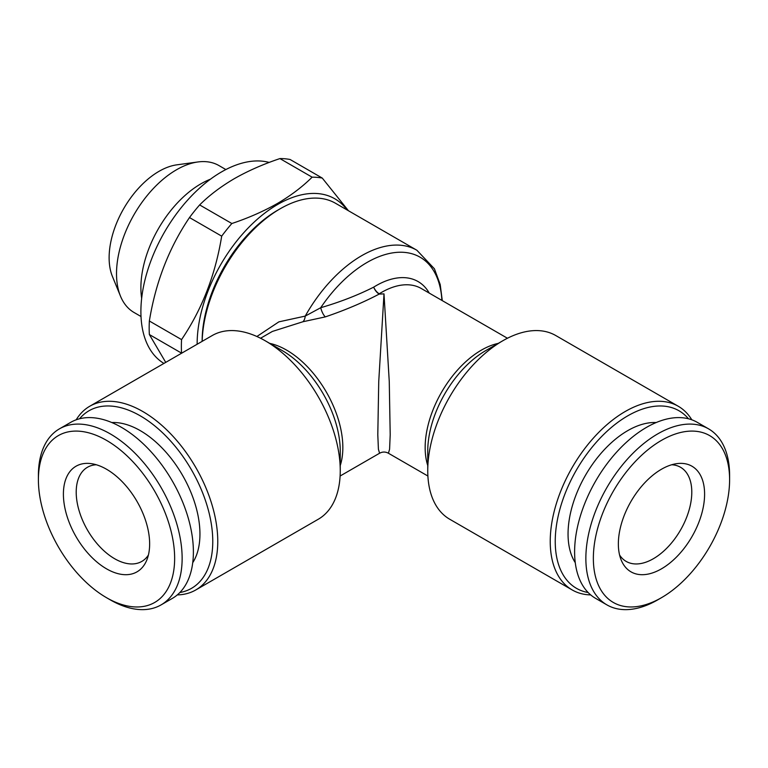 <?xml version="1.0" encoding="UTF-8"?>
<svg xmlns="http://www.w3.org/2000/svg" width="768" height="768" viewBox="0 0 768 768"><rect width="100%" height="100%" fill="white"/><g stroke="black" fill="none" stroke-linecap="round" stroke-linejoin="round"><path stroke-width="1.15" d="M202.176 341.347A110.477 63.782 -60 0 1 280.253 208.733L280.253 208.733A110.477 63.782 -60 0 1 335.491 203.261L416.88 250.243A110.477 63.782 -60 0 0 361.642 255.715A110.477 63.782 -60 0 0 305.232 316.099L320.717 307.718C340.128 302.035 357.792 295.171 373.69 287.136A83.962 48.48 -60 0 1 376.08 285.696A83.962 48.48 -60 0 1 429.283 293.126M256.886 336.499L278.88 321.85L305.232 316.099A8.842 4.579 -93.2 0 1 302.947 321.744L272.362 331.44L260.563 338.246M427.747 470.688L427.747 451.152A82.128 47.424 -60 0 1 485.818 350.554L502.742 340.79A106.061 61.229 120 0 0 427.747 470.688A106.061 61.229 120 0 0 449.712 519.235L572.208 589.958A106.061 61.229 -60 0 1 555.946 504.97A106.061 61.229 -60 0 1 625.229 411.504A106.061 61.229 -60 0 1 678.259 406.253A106.061 61.229 -60 0 1 691.805 419.798M340.253 470.688L340.253 451.152A82.128 47.424 60 0 0 282.182 350.554A82.128 47.424 60 0 1 282.182 350.554L265.258 340.79A106.061 61.229 60 0 1 340.253 470.688A106.061 61.229 60 0 1 318.288 519.235L195.792 589.958A106.061 61.229 60 0 1 177.293 594.912M379.584 453.235L378.413 449.261L377.798 434.736L378.739 381.514L384 293.885L389.261 381.514L390.202 434.736L389.587 449.261L388.416 453.235C385.469 451.661 382.531 451.661 379.584 453.235L340.109 476.026M507.437 338.246L421.258 288.49A79.546 45.926 -60 0 0 381.485 292.435A79.546 45.926 -60 0 0 379.229 293.789A8.842 4.896 -122 0 1 373.69 287.136A8.842 4.982 61.1 0 0 379.229 294.077L384 293.885L379.229 294.077C362.947 302.602 344.986 310.205 325.354 316.877L302.947 321.744M79.536 418.781A102.518 59.194 60 0 1 160.915 431.222A102.518 59.194 60 0 1 212.765 541.402A102.518 59.194 60 0 1 179.846 592.531M76.195 419.798A106.061 61.229 60 0 1 89.741 406.253A106.061 61.229 60 0 1 171.466 434.669A106.061 61.229 60 0 1 217.766 541.402A106.061 61.229 60 0 1 195.792 589.958M89.741 406.253L212.227 335.539A106.061 61.229 60 0 1 265.258 340.79L282.182 350.554M590.707 594.912A106.061 61.229 -60 0 1 572.208 589.958M588.154 592.531A102.518 59.194 -60 0 1 558.24 515.827A102.518 59.194 -60 0 1 627.734 415.843A102.518 59.194 -60 0 1 688.464 418.781M202.138 341.366L202.138 341.155A106.944 61.747 -60 0 1 277.757 210.173L280.253 208.733L277.757 210.173M197.136 344.246A114.01 65.827 -60 0 1 277.757 204.403A114.01 65.827 -60 0 1 347.078 209.952M231.85 223.517C248.4 217.987 263.587 211.306 277.402 203.472C290.822 195.6 302.4 186.835 312.125 177.178L279.926 158.582C263.184 164.198 247.997 170.88 234.374 178.627C220.81 186.605 209.232 195.37 199.642 204.931L231.85 223.517A128.15 73.987 -60 0 0 221.693 236.15L189.494 217.555C169.046 247.747 155.674 282.23 149.357 321.005L181.555 339.6C202.003 309.408 215.376 274.925 221.693 236.15M165.734 362.381L149.357 334.541L181.555 353.136A128.15 73.987 -60 0 1 181.555 339.6M149.357 334.541A128.15 73.987 -60 0 1 149.357 321.005M189.494 217.555A128.15 73.987 -60 0 1 199.642 204.931M163.93 363.418A114.01 65.827 -60 0 1 147.187 271.872A114.01 65.827 -60 0 1 221.51 171.926A114.01 65.827 -60 0 1 269.213 162.432M141.658 298.33A84.845 48.989 -60 0 1 200.89 183.83A84.845 48.989 -60 0 1 210.432 179.203M141.014 316.512L134.093 312.518A84.845 48.989 -60 0 1 120.47 296.122A84.845 48.989 -60 0 1 176.515 169.766A84.845 48.989 -60 0 1 197.923 161.962A84.845 48.989 -60 0 1 218.938 165.562L225.859 169.555M120.47 296.122L112.406 276.403A70.56 40.733 -60 0 1 159.014 171.331A70.56 40.733 -60 0 1 176.822 164.842L197.923 161.962M148.406 555.034A54.355 31.382 60 0 1 141.811 561.418A54.355 31.382 60 0 1 114.643 558.73A54.355 31.382 60 0 1 79.133 510.826A54.355 31.382 60 0 1 87.466 467.27A54.355 31.382 60 0 1 96.288 464.755M111.811 422.544A84.403 48.73 60 0 1 140.266 430.637A84.403 48.73 60 0 1 192.73 562.694M110.266 599.856L106.522 597.696A96.336 55.622 60 0 1 106.522 597.686A96.336 55.622 60 0 1 38.4 479.702A96.336 55.622 60 0 1 106.522 440.371A96.336 55.622 60 0 1 174.643 558.365A96.336 55.622 60 0 1 106.522 597.696L110.266 599.856A101.635 58.685 60 0 0 161.088 604.886L172.339 598.397A101.635 58.685 60 0 0 187.92 516.95A101.635 58.685 60 0 0 121.517 427.382A101.635 58.685 60 0 0 70.704 422.352L59.453 428.842A101.635 58.685 60 0 1 110.266 433.882A101.635 58.685 60 0 1 176.669 523.45A101.635 58.685 60 0 1 161.088 604.886M38.4 479.702L38.4 475.373A101.635 58.685 60 0 1 59.453 428.842M106.522 469.238A60.979 35.213 60 0 1 146.803 560.054A60.979 35.213 60 0 1 106.522 568.829A60.979 35.213 60 0 1 64.118 503.587A60.979 35.213 60 0 1 91.133 463.632A60.979 35.213 60 0 1 106.522 469.238M671.712 464.755A54.355 31.382 -60 0 1 680.534 467.27A54.355 31.382 -60 0 1 688.867 510.826A54.355 31.382 -60 0 1 653.357 558.73A54.355 31.382 -60 0 1 626.189 561.418A54.355 31.382 -60 0 1 619.594 555.034M575.27 562.694A84.403 48.73 -60 0 1 627.734 430.637A84.403 48.73 -60 0 1 656.189 422.544M657.734 599.856L661.478 597.686A96.336 55.622 -60 0 1 661.478 597.696L657.734 599.856A101.635 58.685 -60 0 1 606.912 604.886A101.635 58.685 -60 0 1 591.331 523.45A101.635 58.685 -60 0 1 657.734 433.882A101.635 58.685 -60 0 1 708.547 428.842A101.635 58.685 -60 0 1 729.6 475.373L729.6 479.702A96.336 55.622 -60 0 1 661.478 597.686A96.336 55.622 -60 0 1 593.357 558.365A96.336 55.622 -60 0 1 661.478 440.371A96.336 55.622 -60 0 1 729.6 479.702M606.912 604.886L595.661 598.397A101.635 58.685 -60 0 1 580.08 516.95A101.635 58.685 -60 0 1 646.483 427.382A101.635 58.685 -60 0 1 697.296 422.352L708.547 428.842M661.478 469.238A60.979 35.213 -60 0 1 676.867 463.632A60.979 35.213 -60 0 1 703.882 503.587A60.979 35.213 -60 0 1 661.478 568.829A60.979 35.213 -60 0 1 621.197 560.054A60.979 35.213 -60 0 1 661.478 469.238M279.926 158.582A128.15 73.987 -60 0 1 290.074 159.485L322.272 178.08L348.442 210.73M312.125 177.178A128.15 73.987 -60 0 1 322.272 178.08M678.259 406.253L555.773 335.539A106.061 61.229 120 0 0 502.742 340.79L485.818 350.554A82.128 47.424 -60 0 1 485.827 350.554M441.907 300.413A106.061 61.229 -60 0 0 367.056 262.454A106.061 61.229 -60 0 0 320.717 307.718A8.842 2.947 -109.1 0 0 325.354 316.877M269.731 343.373A79.546 45.926 60 0 1 286.598 350.122A79.546 45.926 60 0 1 340.253 465.523M427.747 465.523A79.546 45.926 -60 0 1 481.402 350.122A79.546 45.926 -60 0 1 498.269 343.373M442.282 300.634L440.198 284.486L434.419 268.79L416.88 250.243M427.891 476.026L388.416 453.235"/></g></svg>
